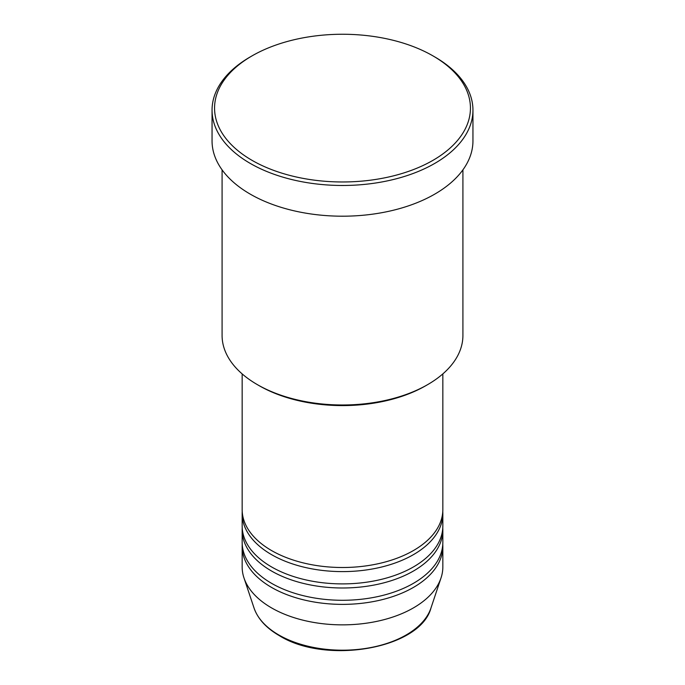 <?xml version="1.0" encoding="UTF-8"?>
<svg xmlns="http://www.w3.org/2000/svg" width="685" height="685" viewBox="0 0 685 685"><rect width="100%" height="100%" fill="white"/><g stroke="black" fill="none" stroke-linecap="round" stroke-linejoin="round"><path stroke-width="1.03" d="M242.156 373.899L242.156 509.571A100.344 57.934 0 0 0 271.543 550.543A100.344 57.934 0 0 0 380.903 563.096A100.344 57.934 0 0 0 442.844 509.571L442.844 373.899M242.216 511.626A100.344 57.934 0 0 0 242.156 513.673A100.344 57.934 0 0 0 271.543 554.636A100.344 57.934 0 0 0 380.903 567.197A100.344 57.934 0 0 0 442.844 513.673A100.344 57.934 0 0 0 442.784 511.626M242.156 513.673L242.156 525.96A100.344 57.934 0 0 0 271.543 566.923A100.344 57.934 0 0 0 380.903 579.484A100.344 57.934 0 0 0 442.844 525.96L442.844 513.673M242.216 528.007A100.344 57.934 0 0 0 242.156 530.053A100.344 57.934 0 0 0 271.543 571.025A100.344 57.934 0 0 0 380.903 583.577A100.344 57.934 0 0 0 442.844 530.053A100.344 57.934 0 0 0 442.784 528.007M242.156 530.053L242.156 542.349A100.344 57.934 0 0 0 271.543 583.312A100.344 57.934 0 0 0 380.903 595.873A100.344 57.934 0 0 0 442.844 542.349L442.844 530.053M242.216 544.395A100.344 57.934 0 0 0 242.156 546.442A100.344 57.934 0 0 0 271.543 587.405A100.344 57.934 0 0 0 380.903 599.966A100.344 57.934 0 0 0 442.844 546.442A100.344 57.934 0 0 0 442.784 544.395M427.645 384.627L425.873 385.655A117.906 68.072 180 0 1 259.127 385.655L257.354 384.627A120.414 69.519 0 0 0 427.645 384.627A120.414 69.519 0 0 0 462.914 335.47L462.914 169.854M252.037 160.341A127.941 73.86 0 0 0 432.963 160.341A127.941 73.86 0 0 0 432.971 55.887A127.941 73.86 0 0 0 432.963 55.887L434.744 56.906A130.45 75.316 180 0 1 472.95 110.165A130.45 75.316 180 0 1 392.419 179.744A130.45 75.316 180 0 1 250.256 163.415A130.45 75.316 180 0 1 212.05 110.165A130.45 75.316 180 0 1 250.256 56.906L252.029 55.887A127.941 73.86 0 0 0 252.037 160.341M212.05 110.165L212.05 140.887A130.45 75.316 0 0 0 250.256 194.138A130.45 75.316 0 0 0 392.419 210.466A130.45 75.316 0 0 0 472.95 140.887L472.95 110.165M242.156 546.442L242.156 566.923A100.344 57.934 0 0 0 243.971 577.9A100.344 57.934 0 0 0 271.543 607.895A100.344 57.934 0 0 0 371.904 622.314A100.344 57.934 0 0 0 441.029 577.9A100.344 57.934 0 0 0 442.844 566.923L442.844 546.442M434.744 56.906L432.971 55.887A127.941 73.86 0 0 0 252.029 55.887M222.086 169.854L222.086 335.47A120.414 69.519 0 0 0 257.354 384.627L259.127 385.655M278.795 634.961A90.086 52.009 0 0 0 368.898 647.907A90.086 52.009 0 0 0 430.959 608.032C420.342 648.763 325.983 665.032 279.257 635.611C266.242 628.042 257.834 618.846 254.041 608.032A90.086 52.009 0 0 0 278.795 634.961M430.959 608.032L441.029 577.9M254.041 608.032L243.971 577.9"/></g></svg>
